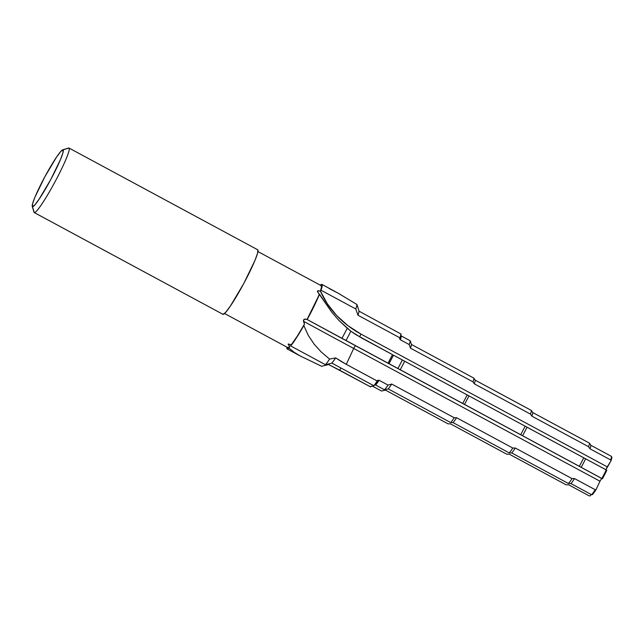 <?xml version="1.0" encoding="UTF-8"?>
<svg xmlns="http://www.w3.org/2000/svg" width="644" height="644" viewBox="0 0 644 644"><rect width="100%" height="100%" fill="white"/><g stroke="black" fill="none" stroke-linecap="round" stroke-linejoin="round"><path stroke-width="0.97" d="M68.039 148.321A36.652 3.703 118.3 0 1 68.997 148.031L63.064 149.827A32.248 3.26 118.3 0 1 50.723 179.628A32.248 3.26 118.3 0 1 32.482 206.627L34.245 212.576A36.652 3.703 -61.7 0 0 54.973 181.89A36.652 3.703 -61.7 0 0 68.997 148.031A36.652 3.703 118.3 0 1 69.013 148.048A36.652 3.703 118.3 0 1 54.925 181.978A36.652 3.703 118.3 0 1 34.245 212.576L222.969 314.32A36.652 3.703 -61.7 0 0 243.649 283.722A36.652 3.703 -61.7 0 0 257.737 249.792L69.029 148.056L257.737 249.792A36.652 3.703 -61.7 0 0 257.721 249.775L257.681 252.842L255 260.353L243.698 283.634L230.423 305.989L225.569 312.469L222.969 314.32L34.245 212.576A36.652 3.703 118.3 0 1 34.229 212.56L222.953 314.312A36.652 3.703 -61.7 0 0 222.953 314.312A36.652 3.703 -61.7 0 0 222.969 314.32M287.16 348.927A36.652 3.703 118.3 0 1 287.144 348.911A36.652 3.703 118.3 0 1 286.926 347.132L287.16 348.927L300.716 356.237L294.131 352.276L288.866 348.01L287.16 348.927A36.652 3.703 118.3 0 0 288.866 348.01L289.776 346.472L288.126 344.186L291.241 344.814A35.187 3.558 -61.7 0 0 304.443 324.182L303.533 319.963L305.159 319.046L307.051 319.472A35.187 3.558 -61.7 0 0 319.199 294.356L317.428 291.08L318.603 290.694L320.342 291.313A35.187 3.558 -61.7 0 0 321.227 285.686A35.187 3.558 -61.7 0 0 321.211 285.678L257.954 251.571L321.227 285.686M300.426 356.076L321.662 366.291L328.625 364.512L339.638 370.203L340.982 368.022L339.638 370.203L370.686 386.947L371.153 386.191L372.626 386.231L381.514 391.021L385.514 390.127L448.015 423.824L450.518 423.873L506.707 454.165L509.348 454.205L566.084 484.795L568.724 484.827L589.381 495.969L590.379 495.735L591.16 494.471L590.379 495.735L589.381 495.969L568.724 484.827L566.084 484.795L509.348 454.205L506.707 454.165L450.518 423.873L448.015 423.824L385.514 390.127L381.514 391.021L372.626 386.231L371.153 386.191L370.686 386.947L328.625 364.512L321.662 366.291L300.426 356.076L294.131 352.276L288.866 348.01L289.776 346.472L288.126 344.186L291.241 344.814L297.117 336.434L304.443 324.182L298.277 334.928L290.71 345.965L291.241 344.814L290.71 345.965L325.502 364.721L331.877 363.111A31.508 3.188 -61.7 0 0 335.661 357.887L329.591 359.086A36.652 3.703 118.3 0 1 325.502 364.721A36.652 3.703 -61.7 0 0 329.591 359.086L321.324 352.075L314.2 344.25L308.299 335.403L303.823 325.582A36.652 3.703 118.3 0 1 290.71 345.965L325.502 364.721L331.877 363.111L373.914 385.772L377.706 380.29L377.336 381.087L346.287 364.351L335.661 357.887A31.508 3.188 118.3 0 1 331.877 363.111L373.914 385.772A31.508 3.188 -61.7 0 0 377.336 381.087L346.287 364.351L353.685 348.444L599.966 481.221L601.593 478.476L602.422 478.79L606.841 470.257L606.278 469.943A22.934 2.318 118.3 0 1 601.85 478.476L602.422 478.79A22.202 2.246 -61.7 0 0 606.841 470.257L585.613 458.81A22.934 2.318 118.3 0 1 581.186 467.335L601.85 478.476A22.934 2.318 -61.7 0 0 606.278 469.943L583.746 457.787A24.255 2.447 118.3 0 1 579.31 466.312L581.186 467.335A22.934 2.318 -61.7 0 0 585.613 458.81L527.009 427.205A24.255 2.447 118.3 0 1 522.574 435.73L579.31 466.312A24.255 2.447 -61.7 0 0 583.746 457.787L525.134 426.183A25.575 2.584 118.3 0 1 520.698 434.708L522.574 435.73A24.255 2.447 -61.7 0 0 527.009 427.205L468.953 395.891A25.575 2.584 118.3 0 1 464.509 404.416L520.698 434.708A25.575 2.584 -61.7 0 0 525.134 426.183L467.166 394.925A26.831 2.713 118.3 0 1 462.722 403.442L464.509 404.416A25.575 2.584 -61.7 0 0 468.953 395.891L404.665 361.228A26.831 2.713 118.3 0 1 400.222 369.753L462.722 403.442A26.831 2.713 -61.7 0 0 467.166 394.925L402.363 359.964A29.785 3.011 118.3 0 1 397.903 368.481L400.222 369.753A26.831 2.713 -61.7 0 0 404.665 361.228L393.468 355.174A29.785 3.011 118.3 0 1 389.016 363.691L397.903 368.481A29.785 3.011 -61.7 0 0 402.363 359.964L393.468 355.174A29.785 3.011 -61.7 0 1 389.016 363.691L602.422 478.79L307.051 319.472L319.488 294.228A36.652 3.703 118.3 0 1 307.188 319.529L346.005 340.491A31.508 3.188 -61.7 0 0 350.859 331.217L347.253 328.207A36.652 3.703 118.3 0 1 341.98 338.285A36.652 3.703 -61.7 0 0 347.253 328.207L339.01 320.527L331.716 312.099L319.488 294.228L314.216 305.908L307.075 319.48L388.042 363.16A31.508 3.188 -61.7 0 0 392.51 354.643L361.461 337.907L350.859 331.217A31.508 3.188 118.3 0 1 346.005 340.491L388.042 363.16L392.51 354.643L356.052 334.743L350.859 331.217L339.01 320.527L331.716 312.099L317.701 292.006L317.428 291.08L318.08 290.661L320.342 291.313L321.445 287.329L321.211 285.678M287.852 347.631A35.187 3.558 -61.7 0 0 289.776 346.472L287.852 347.631L224.555 313.507L287.852 347.631A35.187 3.558 -61.7 0 1 287.836 347.623A35.187 3.558 -61.7 0 1 287.82 347.615M596.135 489.448L595.209 489.722A22.934 2.318 118.3 0 1 591.635 494.729L592.544 494.503A22.202 2.246 -61.7 0 0 596.135 489.448L599.966 481.221L596.135 489.448L595.209 489.722L574.545 478.581A22.934 2.318 118.3 0 1 570.978 483.596L591.635 494.729A22.934 2.318 -61.7 0 0 595.209 489.722L574.545 478.581L572.033 478.605A24.255 2.447 118.3 0 1 568.491 483.547L570.978 483.596A22.934 2.318 -61.7 0 0 574.545 478.581L572.033 478.605L515.305 448.023A24.255 2.447 118.3 0 1 511.763 452.965L568.491 483.547A24.255 2.447 -61.7 0 0 572.033 478.605L515.305 448.023L512.793 448.039A25.575 2.584 118.3 0 1 509.275 452.925L511.763 452.965A24.255 2.447 -61.7 0 0 515.305 448.023L512.793 448.039L456.604 417.739A25.575 2.584 118.3 0 1 453.086 422.625L509.275 452.925A25.575 2.584 -61.7 0 0 512.793 448.039L456.604 417.739L454.213 417.755A26.831 2.713 118.3 0 1 450.728 422.585L453.086 422.625A25.575 2.584 -61.7 0 0 456.604 417.739L454.213 417.755L391.721 384.057A26.831 2.713 118.3 0 1 388.227 388.896L450.728 422.585A26.831 2.713 -61.7 0 0 454.213 417.755L391.721 384.057L388.002 385.08A29.785 3.011 118.3 0 1 384.557 389.821L388.227 388.896A26.831 2.713 -61.7 0 0 391.721 384.057L388.002 385.08L379.115 380.29A29.785 3.011 118.3 0 1 375.669 385.032L384.557 389.821A29.785 3.011 -61.7 0 0 388.002 385.08L379.115 380.29L377.706 380.29L379.115 380.29A29.785 3.011 -61.7 0 1 375.669 385.032L384.557 389.821L388.227 388.896L450.728 422.585L453.086 422.625L509.275 452.925L511.763 452.965L568.491 483.547L570.978 483.596L591.635 494.729L592.544 494.503L596.135 489.448M374.269 385.007L375.669 385.032L374.269 385.007M320.197 285.3L321.589 284.358L322.201 284.898L320.438 291.152A87.882 75.944 -161.7 0 0 360.978 334.083L359.602 336.876L360.978 334.083L347.985 325.703L336.667 315.536L327.385 303.896L320.438 291.152L321.01 290.227L355.802 308.983L357.959 315.222A31.508 3.188 -61.7 0 0 359.022 311.165L356.985 304.532A36.652 3.703 118.3 0 1 355.802 308.983A36.652 3.703 -61.7 0 0 356.985 304.532L338.317 293.278L321.928 284.398A36.652 3.703 118.3 0 1 321.01 290.227L355.802 308.983L357.959 315.222L399.988 337.883A31.508 3.188 -61.7 0 0 401.035 334.059L359.022 311.165A31.508 3.188 118.3 0 1 357.959 315.222L399.988 337.883L401.035 334.059L359.022 311.165L356.985 304.532L338.317 293.278L329.221 288.584M320.318 285.195A36.652 3.703 118.3 0 1 321.928 284.398M401.349 335.991A29.785 3.011 -61.7 0 1 400.335 339.766L399.546 338.607L399.988 337.883L399.546 338.607L400.335 339.766L409.222 344.556L410.461 348.154L472.954 381.844L474.282 383.808L530.471 414.1L531.872 416.153L588.608 446.743L590.001 448.804L610.657 459.937L610.971 460.83A22.202 2.246 -61.7 0 0 611.8 457.345L611.518 456.419A22.934 2.318 118.3 0 1 610.657 459.937A22.934 2.318 -61.7 0 0 611.518 456.419L590.862 445.278A22.934 2.318 118.3 0 1 590.001 448.804L610.657 459.937L610.971 460.83L611.8 457.345L611.518 456.419L590.862 445.278L589.501 443.161A24.255 2.447 118.3 0 1 588.608 446.743L590.001 448.804A22.934 2.318 -61.7 0 0 590.862 445.278L589.501 443.161L532.765 412.571A24.255 2.447 118.3 0 1 531.872 416.153L588.608 446.743A24.255 2.447 -61.7 0 0 589.501 443.161L532.765 412.571L531.405 410.461A25.575 2.584 118.3 0 1 530.471 414.1L531.872 416.153A24.255 2.447 -61.7 0 0 532.765 412.571L531.405 410.461L475.216 380.169A25.575 2.584 118.3 0 1 474.282 383.808L530.471 414.1A25.575 2.584 -61.7 0 0 531.405 410.461L475.216 380.169L473.912 378.165A26.831 2.713 118.3 0 1 472.954 381.844L474.282 383.808A25.575 2.584 -61.7 0 0 475.216 380.169L473.912 378.165L411.419 344.468A26.831 2.713 118.3 0 1 410.461 348.154L472.954 381.844A26.831 2.713 -61.7 0 0 473.912 378.165L411.419 344.468L410.236 340.781A29.785 3.011 118.3 0 1 409.222 344.556L410.461 348.154A26.831 2.713 -61.7 0 0 411.419 344.468L410.236 340.781L401.349 335.991A29.785 3.011 118.3 0 1 400.335 339.766L409.222 344.556A29.785 3.011 -61.7 0 0 410.236 340.781L401.349 335.991L400.576 334.808M605.883 469.798L610.971 460.83L607.252 466.86L360.978 334.083L607.252 466.86L605.867 469.726M387.954 363.111L389.016 363.691L387.954 363.111M68.997 148.031A36.652 3.703 -61.7 0 0 68.594 148.031L62.71 149.827A32.248 3.26 118.3 0 1 63.064 149.827L68.997 148.031M32.256 206.313L33.987 212.222A36.652 3.703 -61.7 0 0 34.245 212.576L32.482 206.627A32.248 3.26 118.3 0 1 32.256 206.313A32.248 3.26 118.3 0 1 44.903 176.681A32.248 3.26 118.3 0 1 62.71 149.827M63.064 149.827L63.023 152.523L60.673 159.132L50.723 179.628L39.043 199.294L34.776 204.993L32.482 206.627L32.514 203.931L34.873 197.322L44.822 176.826L56.495 157.16L60.769 151.461L63.064 149.827M307.075 319.48A87.882 0.459 -151.7 0 0 355.399 345.659L353.685 348.444A89.758 0.467 28.3 0 1 303.493 321.243L303.533 319.963L304.515 319.15L307.075 319.48M340.869 361.244L335.661 357.887L329.591 359.086L321.324 352.075L314.2 344.25L308.299 335.403L303.823 325.582L304.443 324.182L303.493 321.243A89.758 0.467 -151.7 0 0 353.685 348.444L346.287 364.351L340.869 361.244M601.681 478.436L599.966 481.221L353.685 348.444L355.399 345.659L601.681 478.436M317.701 292.006L317.468 291.523M288.399 344.025L288.874 344.017M288.327 344.822A89.758 77.095 -141.9 0 1 290.444 344.451M224.555 313.507L287.836 347.623"/></g></svg>
